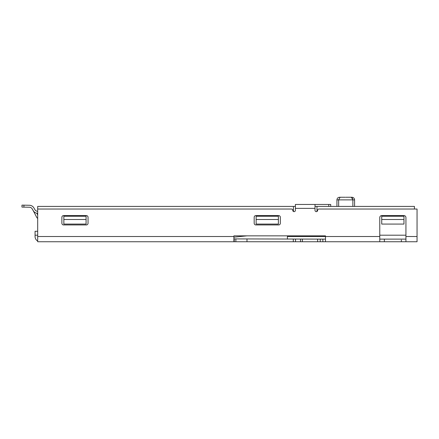 <?xml version="1.0" encoding="UTF-8"?>
<svg xmlns="http://www.w3.org/2000/svg" width="439" height="439" viewBox="0 0 439 439"><rect width="100%" height="100%" fill="white"/><g stroke="black" fill="none" stroke-linecap="round" stroke-linejoin="round"><path stroke-width="0.66" d="M37.683 218.463A5.197 5.197 0 0 1 36.36 216.751A115.528 115.528 0 0 0 32.179 208.86A3.271 3.271 0 0 0 29.408 207.224L21.95 207.093L21.983 205.134L21.95 207.093L21.983 205.134L29.44 205.265A5.235 5.235 0 0 1 33.874 207.867L34.637 209.156A5.444 5.444 0 0 1 34.824 209.507A3.271 3.271 0 0 0 37.683 211.324A3.271 3.271 0 0 1 34.824 209.507M295.392 206.418L37.683 206.418L37.683 209.035L291.469 209.035A1.306 1.306 0 0 1 292.775 210.341A1.306 1.306 0 0 0 294.081 211.653A1.306 1.306 0 0 0 295.392 210.341L295.392 204.459L330.71 204.459L330.71 206.418M37.683 235.2L35.065 235.2L35.065 231.276L37.683 231.276M37.683 241.038A5.235 5.235 0 0 1 35.065 236.506L35.065 235.2M325.48 239.123L233.905 238.904M315.015 204.459L315.015 210.341A1.306 1.306 0 0 0 316.321 211.653A1.306 1.306 0 0 0 317.627 210.341A1.306 1.306 0 0 1 318.939 209.035L417.05 209.035L417.05 241.741L384.344 241.741L401.35 241.741L401.35 240.868M234.212 239.123L234.212 241.741L384.344 241.741L384.344 239.123M287.413 236.506L325.48 236.506L325.48 235.853L233.905 235.853L233.905 241.302L234.212 241.741L207.548 241.741M234.212 241.741L37.683 241.741L37.683 209.035M192.046 241.741L204.42 241.741M36.783 213.195A117.487 117.487 0 0 1 37.683 214.984M37.683 213.288A5.235 5.235 0 0 1 33.068 210.38A3.479 3.479 0 0 0 32.947 210.155L32.865 210.023M414.432 209.035L414.432 206.418L315.015 206.418M293.428 206.418L293.428 211.477M63.847 224.077L86.082 224.077L86.082 216.229L63.847 216.229L63.847 224.077M256.146 224.077L278.386 224.077L278.386 216.229L256.146 216.229L256.146 224.077M379.768 239.123L405.932 239.123M405.932 235.2L379.768 235.2M405.932 241.741L405.932 217.535A1.965 1.965 0 0 0 403.968 215.576L381.727 215.576A1.965 1.965 0 0 0 379.768 217.535L379.768 241.741M61.883 217.278L61.883 223.242A1.701 1.701 0 0 0 63.584 224.944L86.346 224.944A1.701 1.701 0 0 0 88.047 223.242L88.047 217.278A1.701 1.701 0 0 0 86.346 215.576L63.584 215.576A1.701 1.701 0 0 0 61.883 217.278M254.181 217.278L254.181 223.242A1.701 1.701 0 0 0 255.882 224.944L278.644 224.944A1.701 1.701 0 0 0 280.345 223.242L280.345 217.278A1.701 1.701 0 0 0 278.644 215.576L255.882 215.576A1.701 1.701 0 0 0 254.181 217.278M246.987 239.123L246.987 241.741M320.245 239.123L320.245 241.741M379.768 236.506L325.48 236.506L325.48 241.741M401.35 241.741L401.35 239.996M316.974 211.477L316.974 206.418M381.727 224.077L403.968 224.077L403.968 216.229L381.727 216.229L381.727 224.077M381.727 219.5L403.968 219.5M247.014 235.853L233.905 237.159M32.947 210.155A3.479 3.479 0 0 1 33.068 210.38A3.479 3.479 0 0 0 32.947 210.155A3.479 3.479 0 0 1 33.068 210.38A3.479 3.479 0 0 0 32.947 210.155L32.179 208.86M33.874 207.867L34.637 209.156L33.874 207.867A5.235 5.235 0 0 0 29.44 205.265A5.235 5.235 0 0 1 33.874 207.867A5.235 5.235 0 0 0 29.44 205.265L23.947 205.167L23.915 207.131M63.847 219.5L86.082 219.5M278.386 219.5L256.146 219.5M21.95 207.093L21.983 205.134M287.413 239.123L287.413 235.853M345.18 197.259L339.539 197.259C337.937 197.429 337.064 198.302 336.927 199.877L338.645 199.877L338.645 206.418M352.868 206.418L352.868 199.877L351.392 197.259L351.968 197.259L345.756 197.259M354.586 206.418L354.586 199.877L338.645 199.877L340.121 197.259M351.968 197.259C353.571 197.429 354.443 198.302 354.586 199.877C354.443 198.302 353.571 197.429 351.968 197.259L351.392 197.259M352.726 198.697L351.419 197.259M328.751 206.418L328.751 204.459M405.932 236.506L417.05 236.506M315.015 208.382L295.392 208.382M37.683 236.506L233.905 236.506M235.869 239.123L235.869 241.741M293.301 241.741L293.301 239.123M295.518 239.123L295.518 241.741M300.517 241.741L300.517 239.123M302.367 239.123L302.367 241.741M317.627 241.741L317.627 239.123M322.863 241.741L322.863 239.123M336.927 206.418L336.927 199.877"/></g></svg>
